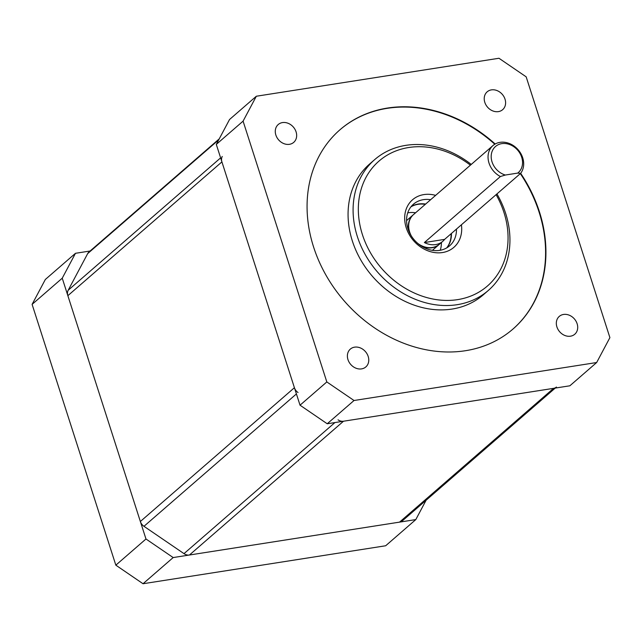 <?xml version="1.0" encoding="UTF-8"?>
<svg xmlns="http://www.w3.org/2000/svg" width="642" height="642" viewBox="0 0 642 642"><rect width="100%" height="100%" fill="white"/><g stroke="black" fill="none" stroke-linecap="round" stroke-linejoin="round"><path stroke-width="0.96" d="M461.405 224.788A31.506 26.041 -131 0 1 439.947 252.812A31.506 26.041 -131 0 1 406.234 227.79A31.506 26.041 -131 0 1 435.629 195.369M430.646 199.694A27.574 22.783 49 0 0 413.44 204.204A27.574 22.783 49 0 0 407.927 228.713A27.574 22.783 49 0 0 449.593 245.838A27.574 22.783 49 0 0 456.462 229.082M496.94 193.932A86.654 71.607 -131 0 1 505.655 213.417A86.654 71.607 -131 0 1 488.337 290.441A86.654 71.607 -131 0 1 357.377 236.625A86.654 71.607 -131 0 1 374.703 159.601A86.654 71.607 -131 0 1 471.252 164.424M374.703 159.601L369.68 163.959A86.654 71.607 49 0 0 352.354 240.983A86.654 71.607 49 0 0 483.314 294.806L488.337 290.441M470.401 165.171A82.714 68.357 49 0 0 385.457 156.247A82.714 68.357 49 0 0 362.425 234.643A82.714 68.357 49 0 0 457.618 299.629A82.714 68.357 49 0 0 503.962 212.494A82.714 68.357 49 0 0 496.097 194.67M411.121 206.612A27.574 22.783 -131 0 1 425.622 204.06M451.438 233.447A27.574 22.783 -131 0 1 446.888 247.796M500.407 176.526A19.693 16.275 -131 0 1 489.019 163.092A19.693 16.275 -131 0 1 492.952 145.582A19.693 16.275 -131 0 1 522.716 157.82A19.693 16.275 -131 0 1 520.63 173.356L517.701 173.099L505.342 175.033L500.407 176.526L424.386 242.548A19.693 16.275 49 0 0 442.755 241.344A19.693 16.275 49 0 0 444.601 239.386L520.63 173.356M492.952 145.582L413.584 214.516A19.693 16.275 49 0 0 409.644 232.019A19.693 16.275 49 0 0 411.426 236.095M417.733 243.366A19.693 16.275 49 0 0 439.409 244.249L442.755 241.344M517.701 173.099A17.334 14.325 49 0 0 521.697 157.258A17.334 14.325 49 0 0 501.755 143.639A17.334 14.325 49 0 0 492.045 161.904A17.334 14.325 49 0 0 505.342 175.033M444.601 239.386L424.386 242.548M495.199 144.009A131.947 109.036 49 0 0 339.979 129.764A131.947 109.036 49 0 0 313.601 247.05A131.947 109.036 49 0 0 513.014 329.009A131.947 109.036 49 0 0 539.392 211.716A131.947 109.036 49 0 0 520.654 173.324M512.846 329.153A131.947 109.036 49 0 0 539.055 212.004A131.947 109.036 49 0 0 520.325 173.621M494.797 144.241A131.947 109.036 49 0 0 339.811 129.909M577.126 323.737A11.813 9.766 49 0 0 559.27 316.402A11.813 9.766 49 0 0 556.903 326.906A11.813 9.766 49 0 0 574.767 334.241A11.813 9.766 49 0 0 577.126 323.737M368.187 356.438A11.813 9.766 49 0 0 350.331 349.104A11.813 9.766 49 0 0 347.964 359.6A11.813 9.766 49 0 0 365.828 366.943A11.813 9.766 49 0 0 368.187 356.438M296.082 131.867A11.813 9.766 49 0 0 278.227 124.524A11.813 9.766 49 0 0 275.859 135.029A11.813 9.766 49 0 0 293.723 142.364A11.813 9.766 49 0 0 296.082 131.867M505.021 99.165A11.813 9.766 49 0 0 487.166 91.822A11.813 9.766 49 0 0 484.798 102.327A11.813 9.766 49 0 0 502.662 109.67A11.813 9.766 49 0 0 505.021 99.165M410.984 206.788A27.574 22.783 -131 0 1 425.285 204.349M415.575 212.783A27.574 22.783 49 0 0 407.734 212.855M421.385 246.079A19.693 16.275 49 0 0 439.072 244.546A19.693 16.275 49 0 0 439.24 244.393M327.227 423.768L569.863 385.794L596.659 362.529L609.9 337.628L526.167 76.831L498.97 58.261L256.335 96.236L243.085 121.137L216.298 144.402L300.031 405.198L326.818 381.934L354.023 400.504L327.227 423.768L300.031 405.198M216.298 144.402L229.539 119.508L256.335 96.236M243.085 121.137L326.818 381.934M354.023 400.504L596.659 362.529M451.101 233.736A27.574 22.783 -131 0 1 446.696 247.908M440.235 250.276A27.574 22.783 49 0 0 441.399 242.524M413.416 214.661A19.693 16.275 49 0 0 413.247 214.805A19.693 16.275 49 0 0 409.243 232.107M222.244 156.463A7.881 6.508 49 0 0 221.915 161.896L294.413 387.712A7.881 6.508 49 0 0 298.032 392.527M338.053 419.844A7.881 6.508 49 0 0 343.502 421.224L553.597 388.346A7.881 6.508 49 0 0 556.429 387.046M555.234 388.089L402.382 520.839A7.881 6.508 -131 0 1 399.541 522.131L189.446 555.009A7.881 6.508 -131 0 1 183.997 553.637L143.977 526.312A7.881 6.508 -131 0 1 140.357 521.505L67.859 295.681A7.881 6.508 -131 0 1 68.188 290.248L87.673 253.614A7.881 6.508 -131 0 1 88.917 252.041L219.243 138.865M90.113 251.006L75.483 253.293L62.242 278.195L145.975 538.991L173.171 557.561L415.807 519.587L426.103 500.23M62.242 278.195L32.1 304.372L45.341 279.471L75.483 253.293M173.171 557.561L143.03 583.738L115.833 565.169L32.1 304.372M415.807 519.587L385.665 545.764L143.03 583.738M115.833 565.169L145.975 538.991M399.541 522.131L553.597 388.346M296.411 393.931L143.977 526.312M140.357 521.505L294.413 387.712M183.997 553.637L334.923 422.564M218.762 139.771L87.673 253.614M68.188 290.248L220.623 157.868M221.915 161.896L67.859 295.681M343.502 421.224L189.446 555.009M439.072 244.546L432.395 250.348M413.247 214.805L406.563 220.607"/></g></svg>
